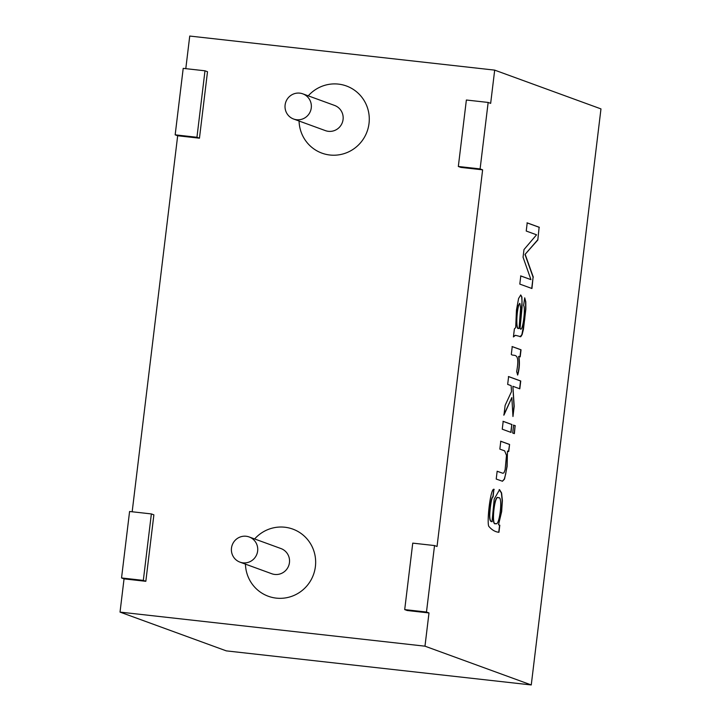 <?xml version="1.0" encoding="UTF-8"?>
<svg xmlns="http://www.w3.org/2000/svg" width="721" height="721" viewBox="0 0 721 721"><rect width="100%" height="100%" fill="white"/><g stroke="black" fill="none" stroke-linecap="round" stroke-linejoin="round"><path stroke-width="1.08" d="M426.481 612.03L404.706 609.596L412.745 543.129L434.529 545.563L426.481 612.03L428.995 612.949L424.975 646.178L531.26 684.95L600.972 108.898L494.687 70.126L490.659 103.364L488.153 102.445L480.105 168.912L458.331 166.479L466.37 100.012L488.153 102.445M531.26 684.95L226.313 650.874L120.028 612.102L124.048 578.873L145.831 581.306L153.879 514.839L151.365 513.92L129.582 511.486L121.543 577.954L143.326 580.387L151.365 513.92M424.975 646.178L120.028 612.102M428.995 612.949L407.212 610.516L404.706 609.596M480.105 168.912L482.619 169.832L437.043 546.482L434.529 545.563M482.619 169.832L460.836 167.398L458.331 166.479M494.687 70.126L189.74 36.05L185.793 68.657M175.167 134.836L177.672 135.755L199.456 138.189L207.504 71.721L204.989 70.802L183.206 68.369L175.167 134.836L196.95 137.269L204.989 70.802M177.672 135.755L132.168 511.775M296.574 119.722A13.402 13.14 110 0 1 285.84 101.931A13.402 13.14 110 0 1 302.775 93.838A13.402 13.14 110 0 1 296.574 119.722M242.95 562.84A13.402 13.14 110 0 1 232.216 545.049A13.402 13.14 110 0 1 249.151 536.956A13.402 13.14 110 0 1 242.95 562.84M498.211 497.697L498.103 497.679C494.273 494.101 490.785 527.123 495.633 523.545L495.742 523.554M493.813 489.334L492.867 496.931C491.235 496.445 489.505 510.351 489.541 515.875C489.622 520.012 490.451 521.923 492.037 521.607L494.209 499.067L499.572 489.685L501.6 492.966L502.384 500.572L501.663 511.595L498.517 524.771L499.599 525.167L498.734 532.26M499.157 489.604L501.383 492.948L502.167 500.545L501.446 511.568L498.517 524.771M498.698 497.796L498.319 497.706C494.498 494.128 491.01 527.15 495.85 523.572C499.545 526.736 503.051 495.868 498.698 497.796M497.157 471.291L502.897 473.282L497.157 471.237L496.21 479.05L502.456 481.24L504.52 479.095L507.124 466.442L507.476 451.094L506.908 466.415L505.691 474.039L504.294 479.068L502.348 481.231M507.476 451.094L508.729 451.544L509.585 444.451L508.503 451.517M509.585 444.451L500.789 441.243L499.842 449.111L504.646 450.859L506.493 455.375L505.115 469.722L503.997 472.742L502.897 473.282M500.572 441.225L509.368 444.433M502.979 421.316L511.775 424.525L510.819 432.384M511.991 424.552L503.195 421.343L502.249 429.202L511.045 432.411L511.775 424.525M513.415 425.12L515.118 425.741L514.163 433.6M515.335 425.769L513.631 425.147L512.676 433.006L514.379 433.627L515.118 425.741M511.847 397.559L512.964 416.522L514.199 406.311L512.883 386.294L519.805 388.817L520.751 381.003L508.611 376.569L507.665 384.392L511.144 385.663L511.495 391.584L505.133 405.364L503.952 415.107L511.847 397.559L503.736 415.08M512.883 386.294L513.983 406.284L512.892 415.287M508.395 376.551L520.535 380.976L519.589 388.79M518.841 356.399C519.859 362.609 519.471 368.801 517.696 374.983L516.66 371.657C520.472 350.613 513.415 356.94 511.297 354.408L512.243 346.585L521.04 349.793L520.183 356.886L518.624 356.372C519.634 362.582 519.255 368.773 517.48 374.956M512.027 346.558L520.823 349.766L519.958 356.859M520.571 328.875L520.247 328.677C522.698 333.102 525.807 307.47 523.581 305.497L524.708 297.827L525.798 301.838L525.843 309.129L523.437 329.353L522.112 334.616L520.796 336.68L515.47 335.319L513.415 336.932L514.388 328.902L515.695 327.595L516.461 310.03L518.597 298.458L520.76 294.988L521.905 296.989L522.067 307.263L520.03 328.65L520.679 328.875M520.652 294.979L521.689 296.962L522.04 301.378L520.03 328.65M519.102 328.163L518.877 328.145C515.93 331.336 515.966 314.897 518.426 305.407L519.643 303.361L518.651 305.434C516.182 314.924 516.146 331.363 519.102 328.163L520.625 308.029L519.859 303.388M524.663 298.124L525.582 301.82L525.627 309.102L524.654 319.764L521.887 334.589L520.093 336.77M515.362 335.31L513.469 336.437M537.812 239.994L539.128 227.277L537.812 239.994L524.996 254.459L533.089 277.17L531.719 288.49M537.596 239.967L524.996 254.459M539.344 227.304L527.213 222.879L526.231 231.035L536.559 234.803L523.987 249.574L523.058 257.226L530.944 279.631L520.796 275.936L519.805 284.092L531.945 288.517L533.089 277.17M526.997 222.852L539.128 227.277M143.326 580.387L145.831 581.306M121.543 577.954L124.048 578.873M196.95 137.269L199.456 138.189M498.734 524.798L499.815 525.194L498.959 532.278C495.228 531.954 491.821 529.935 488.721 526.231C486.711 521.067 490.704 486.351 494.209 489.424L493.993 489.406M493.921 489.334L493.083 496.958C491.452 496.463 489.721 510.369 489.757 515.903C489.838 520.03 490.677 521.941 492.254 521.634M525.221 254.486L533.315 277.197M520.58 275.909L530.944 279.631M254.63 538.957A35.744 35.032 110 0 1 313.482 549.88A35.744 35.032 110 0 1 276.26 598.124A35.744 35.032 110 0 1 245.446 564.137M308.255 95.839A35.744 35.032 110 0 1 367.106 106.762A35.744 35.032 110 0 1 329.876 155.006A35.744 35.032 110 0 1 299.071 121.02M249.151 536.956L280.956 548.555A13.402 13.14 110 0 1 274.755 574.439A13.402 13.14 110 0 1 271.772 573.745L239.967 562.137M302.775 93.838L334.58 105.437A13.402 13.14 110 0 1 328.379 131.321A13.402 13.14 110 0 1 325.387 130.618L293.591 119.019"/></g></svg>
